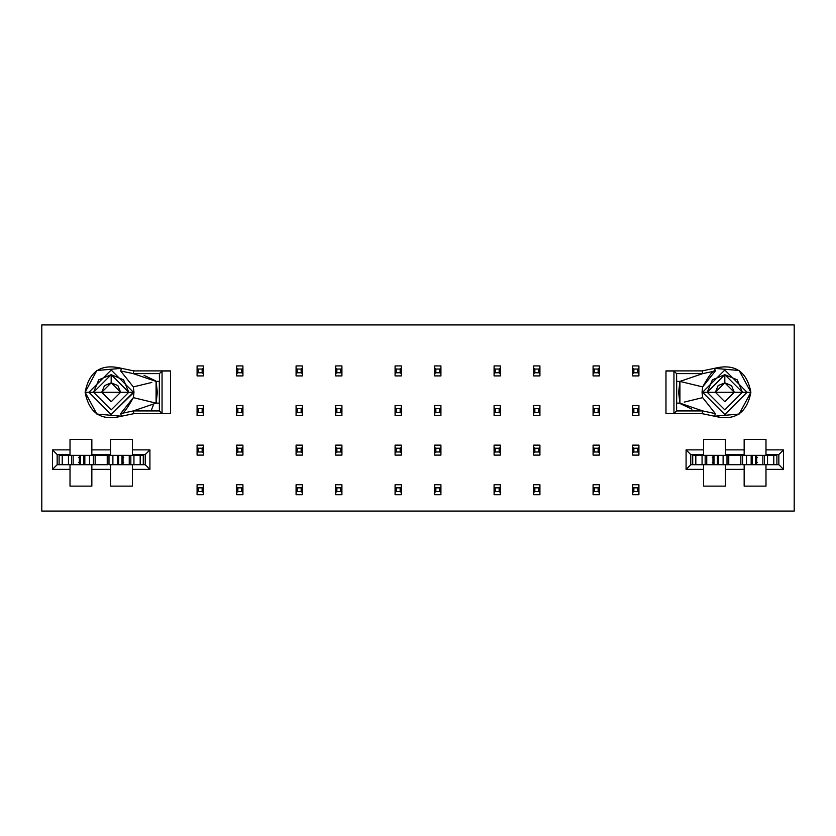 <?xml version="1.0" encoding="UTF-8"?>
<svg xmlns="http://www.w3.org/2000/svg" width="836" height="836" viewBox="0 0 836 836"><rect width="100%" height="100%" fill="white"/><g stroke="black" fill="none" stroke-linecap="round" stroke-linejoin="round"><path stroke-width="1.25" d="M794.2 324.922L794.2 511.078L41.8 511.078L41.8 324.922L794.2 324.922L41.8 324.922L41.8 511.078L794.2 511.078L794.2 324.922M702.156 413.663L702.731 410.936L676.543 410.936L673.952 413.527L665.978 413.527L673.952 413.527L676.543 410.936L702.731 410.936L702.156 413.663L714.508 416.213C734.729 421.219 746.851 413.245 750.885 392.272C746.851 371.309 734.729 363.326 714.498 368.342L702.156 370.891L665.978 370.891L702.156 370.891L714.508 368.342L715.365 370.944L714.508 368.342L739.149 370.505L750.885 392.272L747.081 392.272L750.885 392.272L739.149 414.05L714.508 416.213L715.365 413.611L714.508 416.213L702.156 413.663L665.978 413.663L702.156 413.663M676.617 409.253L676.648 407.257M676.669 403.14L679.929 403.14L676.669 403.14L676.669 381.404L676.543 410.936M676.648 376.869L676.617 375.249M702.731 373.619L715.365 370.944L702.731 373.619L679.929 381.404L676.669 381.404L679.929 381.404L678.633 392.272L679.929 403.14L679.929 381.404L702.731 373.619L676.543 373.619L673.952 371.027L673.952 413.527L673.952 371.027L676.543 373.619L702.731 373.619L702.156 370.891M665.978 371.027L673.952 371.027L665.978 371.027M702.564 392.272L724.822 370.024L747.081 392.272L724.822 414.531L702.564 392.272L707.225 392.272L724.822 374.685L742.42 392.272L747.081 392.272L724.822 370.024L702.564 392.272L724.822 414.531L747.081 392.272L702.021 392.272L702.658 397.643L702.021 392.272L702.658 386.911L702.021 392.272M715.365 370.944C713.557 369.585 709.325 374.904 702.658 386.911L715.365 370.944M715.365 413.611L702.731 410.936L715.365 413.611L702.658 397.643L684.214 402.106M744.155 486.134L765.985 486.134L765.985 464.691L765.985 469.372L783.52 469.372L783.52 449.883L765.985 449.883L765.985 439.36L744.155 439.36L744.155 454.565L725.449 454.565L725.449 439.36L703.619 439.36L703.619 454.565L690.755 454.565L690.755 464.691L690.755 454.565L686.084 449.883L686.084 469.372L690.755 464.691L692.71 464.691L690.755 464.691L686.084 469.372L703.619 469.372L703.619 486.134L725.449 486.134L725.449 464.691L725.449 469.372L744.155 469.372L744.155 486.134L744.155 464.691L744.155 469.372L725.449 469.372L725.449 486.134L703.619 486.134L703.619 464.691L703.619 469.372L686.084 469.372L686.084 449.883L690.755 454.565L703.619 454.565L703.619 449.883L686.084 449.883L703.619 449.883L703.619 439.36L725.449 439.36L725.449 454.565L744.155 454.565L744.155 449.883L725.449 449.883L744.155 449.883L744.155 439.36L765.985 439.36L765.985 454.565L765.985 449.883L783.52 449.883L778.838 454.565L765.985 454.565L778.838 454.565L783.52 449.883L783.52 469.372L778.838 464.691L778.838 454.565L778.838 464.691L783.52 469.372L765.985 469.372L765.985 486.134L744.155 486.134M691.915 409.149L680.661 403.83M676.543 373.619L676.669 381.404M679.929 381.404L702.658 386.911M679.929 403.14L702.731 410.936M707.225 392.272L715.365 392.272L718.134 385.595L724.822 382.825L724.822 374.685L712.376 379.837L707.225 392.272L724.822 409.87L742.42 392.272L737.258 379.837L724.822 374.685L724.822 382.825L731.51 385.595L734.28 392.272L742.42 392.272L734.28 392.272L724.822 401.729L715.365 392.272L708.876 392.272M740.748 392.272L736.913 392.272M742.42 392.272L747.081 392.272M734.28 392.272L724.822 382.825L715.365 392.272L724.822 401.729L734.28 392.272M692.71 455.338L692.71 464.691L695.824 464.691L692.71 464.691L692.71 455.338L695.824 455.338L695.824 464.691L702.062 464.691L695.824 464.691L695.824 455.338L692.71 455.338L692.71 464.691M776.895 454.565L776.895 455.338L776.895 454.565M741.177 464.691L728.428 464.691L741.177 464.691M133.844 370.891L133.269 373.619L159.457 373.619L162.048 371.027L170.502 371.027L162.048 371.027L159.457 373.619L133.269 373.619L133.844 370.891L121.492 368.342C101.271 363.326 89.149 371.309 85.115 392.272C89.149 413.245 101.271 421.219 121.492 416.213L133.844 413.663L170.502 413.663L133.844 413.663L121.492 416.213L120.635 413.611L121.492 416.213L96.851 414.05L85.115 392.272L88.919 392.272L85.115 392.272L96.851 370.505L121.492 368.342L120.635 370.944L121.492 368.342L133.844 370.891L170.502 370.891L133.844 370.891M159.383 375.301L159.352 377.297M159.331 381.404L156.071 381.404L159.331 381.404L159.331 403.14L159.457 373.619M159.352 407.686L159.383 409.306M133.269 410.936L120.635 413.611L133.269 410.936L156.071 403.14L159.331 403.14L156.071 403.14L157.367 392.272L156.071 381.404L156.071 403.14L133.269 410.936L159.457 410.936L162.048 413.527L162.048 371.027L162.048 413.527L159.457 410.936L133.269 410.936L133.844 413.663M170.502 413.527L162.048 413.527L170.502 413.527M133.979 392.272L111.178 414.531L88.919 392.272L111.178 370.024L133.436 392.272L133.979 392.272L133.342 386.911L133.979 392.272L133.342 397.643L133.979 392.272M120.635 413.611C122.443 414.969 126.675 409.64 133.342 397.643L120.635 413.611M120.635 370.944L133.269 373.619L120.635 370.944L133.342 386.911L151.786 382.449M110.551 486.134L132.381 486.134L132.381 464.691L132.381 469.372L149.916 469.372L149.916 449.883L132.381 449.883L132.381 439.36L110.551 439.36L110.551 449.883L91.845 449.883L91.845 439.36L70.015 439.36L70.015 449.883L52.48 449.883L52.48 469.372L57.161 464.691L57.161 454.565L52.48 449.883L57.161 454.565L70.015 454.565L70.015 449.883L70.015 454.565L57.161 454.565L57.161 464.691L52.48 469.372L70.015 469.372L70.015 486.134L91.845 486.134L91.845 469.372L110.551 469.372L110.551 486.134L110.551 464.691L110.551 469.372L91.845 469.372L91.845 464.691L91.845 486.134L70.015 486.134L70.015 464.691L70.015 469.372L52.48 469.372L52.48 449.883L70.015 449.883L70.015 439.36L91.845 439.36L91.845 454.565L91.845 449.883L110.551 449.883L110.551 454.565L110.551 439.36L132.381 439.36L132.381 454.565L132.381 449.883L149.916 449.883L145.245 454.565L149.916 449.883L149.916 469.372L145.245 464.691L149.916 469.372L132.381 469.372L132.381 486.134L110.551 486.134M107.572 464.691L94.823 464.691L107.572 464.691M91.845 454.565L110.551 454.565L91.845 454.565M132.381 454.565L145.245 454.565L145.245 464.691L145.245 454.565L132.381 454.565M144.085 375.395L155.339 380.714M159.457 410.936L159.331 403.14M151.055 410.936L153.176 405.502M156.071 403.14L133.342 397.643M133.436 392.272L88.919 392.272L111.178 414.531L133.436 392.272L111.178 370.024L88.919 392.272L93.58 392.272L111.178 374.685L128.775 392.272L133.436 392.272L120.635 392.272L111.178 401.729L101.72 392.272L93.58 392.272L111.178 409.87L128.775 392.272L123.623 379.837L111.178 374.685L98.742 379.837L93.58 392.272L101.72 392.272L104.49 385.595L111.178 382.825L111.178 374.685L111.178 382.825L117.866 385.595L120.635 392.272L133.436 392.272M156.071 381.404L133.269 373.619M59.105 455.338L59.105 464.691L57.161 464.691L62.219 464.691L59.105 464.691L59.105 455.338L62.219 455.338L62.219 464.691L68.458 464.691L62.219 464.691L62.219 455.338L59.105 455.338L59.105 464.691M143.29 454.565L143.29 455.338L143.29 454.565M93.58 392.272L95.231 392.272M120.635 392.272L111.178 382.825L101.72 392.272L111.178 401.729L120.635 392.272M638.913 494.703L632.685 494.703L638.913 494.703L638.913 492.394L637.753 491.589L633.855 491.589L632.685 492.394L632.685 494.703L632.685 492.394L633.855 491.589L633.855 487.848L632.685 487.033L632.685 492.394L632.685 487.033L633.855 487.848L637.753 487.848L638.913 487.033L638.913 484.723L632.685 484.723L632.685 487.033L632.685 484.723L638.913 484.723L638.913 487.033L637.753 487.848L637.753 491.589L638.913 492.394L638.913 487.033L638.913 494.703M638.913 455.108L632.685 455.108L638.913 455.108L638.913 452.798L637.753 451.983L633.855 451.983L632.685 452.798L632.685 455.108L632.685 452.798L633.855 451.983L633.855 448.242L632.685 447.438L632.685 452.798L632.685 447.438L633.855 448.242L637.753 448.242L638.913 447.438L638.913 445.128L632.685 445.128L632.685 447.438L632.685 445.128L638.913 445.128L638.913 447.438L637.753 448.242L637.753 451.983L638.913 452.798L638.913 447.438L638.913 455.108M638.913 415.502L632.685 415.502L638.913 415.502L638.913 413.193L637.753 412.388L633.855 412.388L632.685 413.193L632.685 415.502L632.685 413.193L633.855 412.388L633.855 408.647L632.685 407.832L632.685 413.193L632.685 407.832L633.855 408.647L637.753 408.647L638.913 407.832L638.913 405.523L632.685 405.523L632.685 407.832L632.685 405.523L638.913 405.523L638.913 407.832L637.753 408.647L637.753 412.388L638.913 413.193L638.913 407.832L638.913 415.502M638.913 375.907L632.685 375.907L638.913 375.907L638.913 373.598L637.753 372.783L633.855 372.783L632.685 373.598L632.685 375.907L632.685 373.598L633.855 372.783L633.855 369.042L632.685 368.237L632.685 373.598L632.685 368.237L633.855 369.042L637.753 369.042L638.913 368.237L638.913 365.928L632.685 365.928L632.685 368.237L632.685 365.928L638.913 365.928L638.913 368.237L637.753 369.042L637.753 372.783L638.913 373.598L638.913 368.237L638.913 375.907M599.318 494.703L593.079 494.703L599.318 494.703L599.318 492.394L598.148 491.589L594.25 491.589L593.079 492.394L593.079 494.703L593.079 492.394L594.25 491.589L594.25 487.848L593.079 487.033L593.079 492.394L593.079 487.033L594.25 487.848L598.148 487.848L599.318 487.033L599.318 484.723L593.079 484.723L593.079 487.033L593.079 484.723L599.318 484.723L599.318 487.033L598.148 487.848L598.148 491.589L599.318 492.394L599.318 487.033L599.318 494.703M599.318 455.108L593.079 455.108L599.318 455.108L599.318 452.798L598.148 451.983L594.25 451.983L593.079 452.798L593.079 455.108L593.079 452.798L594.25 451.983L594.25 448.242L593.079 447.438L593.079 452.798L593.079 447.438L594.25 448.242L598.148 448.242L599.318 447.438L599.318 445.128L593.079 445.128L593.079 447.438L593.079 445.128L599.318 445.128L599.318 447.438L598.148 448.242L598.148 451.983L599.318 452.798L599.318 447.438L599.318 455.108M599.318 415.502L593.079 415.502L599.318 415.502L599.318 413.193L598.148 412.388L594.25 412.388L593.079 413.193L593.079 415.502L593.079 413.193L594.25 412.388L594.25 408.647L593.079 407.832L593.079 413.193L593.079 407.832L594.25 408.647L598.148 408.647L599.318 407.832L599.318 405.523L593.079 405.523L593.079 407.832L593.079 405.523L599.318 405.523L599.318 407.832L598.148 408.647L598.148 412.388L599.318 413.193L599.318 407.832L599.318 415.502M599.318 375.907L593.079 375.907L599.318 375.907L599.318 373.598L598.148 372.783L594.25 372.783L593.079 373.598L593.079 375.907L593.079 373.598L594.25 372.783L594.25 369.042L593.079 368.237L593.079 373.598L593.079 368.237L594.25 369.042L598.148 369.042L599.318 368.237L599.318 365.928L593.079 365.928L593.079 368.237L593.079 365.928L599.318 365.928L599.318 368.237L598.148 369.042L598.148 372.783L599.318 373.598L599.318 368.237L599.318 375.907M633.855 487.848L633.855 491.589L637.753 491.589L637.753 487.848L633.855 487.848M633.855 448.242L633.855 451.983L637.753 451.983L637.753 448.242L633.855 448.242M637.753 412.388L637.753 408.647L633.855 408.647L633.855 412.388L637.753 412.388M637.753 369.042L633.855 369.042L633.855 372.783L637.753 372.783L637.753 369.042M594.25 487.848L594.25 491.589L598.148 491.589L598.148 487.848L594.25 487.848M594.25 451.983L598.148 451.983L598.148 448.242L594.25 448.242L594.25 451.983M594.25 412.388L598.148 412.388L598.148 408.647L594.25 408.647L594.25 412.388M598.148 369.042L594.25 369.042L594.25 372.783L598.148 372.783L598.148 369.042M539.92 494.703L533.681 494.703L539.92 494.703L539.92 492.394L538.75 491.589L534.852 491.589L533.681 492.394L533.681 494.703L533.681 492.394L534.852 491.589L534.852 487.848L533.681 487.033L533.681 492.394L533.681 487.033L534.852 487.848L538.75 487.848L539.92 487.033L539.92 484.723L533.681 484.723L533.681 487.033L533.681 484.723L539.92 484.723L539.92 487.033L538.75 487.848L538.75 491.589L539.92 492.394L539.92 487.033L539.92 494.703M539.92 455.108L533.681 455.108L539.92 455.108L539.92 452.798L538.75 451.983L534.852 451.983L533.681 452.798L533.681 455.108L533.681 452.798L534.852 451.983L534.852 448.242L533.681 447.438L533.681 452.798L533.681 447.438L534.852 448.242L538.75 448.242L539.92 447.438L539.92 445.128L533.681 445.128L533.681 447.438L533.681 445.128L539.92 445.128L539.92 447.438L538.75 448.242L538.75 451.983L539.92 452.798L539.92 447.438L539.92 455.108M539.92 415.502L533.681 415.502L539.92 415.502L539.92 413.193L538.75 412.388L534.852 412.388L533.681 413.193L533.681 415.502L533.681 413.193L534.852 412.388L534.852 408.647L533.681 407.832L533.681 413.193L533.681 407.832L534.852 408.647L538.75 408.647L539.92 407.832L539.92 405.523L533.681 405.523L533.681 407.832L533.681 405.523L539.92 405.523L539.92 407.832L538.75 408.647L538.75 412.388L539.92 413.193L539.92 407.832L539.92 415.502M539.92 375.907L533.681 375.907L539.92 375.907L539.92 373.598L538.75 372.783L534.852 372.783L533.681 373.598L533.681 375.907L533.681 373.598L534.852 372.783L534.852 369.042L533.681 368.237L533.681 373.598L533.681 368.237L534.852 369.042L538.75 369.042L539.92 368.237L539.92 365.928L533.681 365.928L533.681 368.237L533.681 365.928L539.92 365.928L539.92 368.237L538.75 369.042L538.75 372.783L539.92 373.598L539.92 368.237L539.92 375.907M500.315 494.703L494.086 494.703L500.315 494.703L500.315 492.394L499.144 491.589L495.246 491.589L494.086 492.394L494.086 494.703L494.086 492.394L495.246 491.589L495.246 487.848L494.086 487.033L494.086 492.394L494.086 487.033L495.246 487.848L499.144 487.848L500.315 487.033L500.315 484.723L494.086 484.723L494.086 487.033L494.086 484.723L500.315 484.723L500.315 487.033L499.144 487.848L499.144 491.589L500.315 492.394L500.315 487.033L500.315 494.703M500.315 455.108L494.086 455.108L500.315 455.108L500.315 452.798L499.144 451.983L495.246 451.983L494.086 452.798L494.086 455.108L494.086 452.798L495.246 451.983L495.246 448.242L494.086 447.438L494.086 452.798L494.086 447.438L495.246 448.242L499.144 448.242L500.315 447.438L500.315 445.128L494.086 445.128L494.086 447.438L494.086 445.128L500.315 445.128L500.315 447.438L499.144 448.242L499.144 451.983L500.315 452.798L500.315 447.438L500.315 455.108M500.315 415.502L494.086 415.502L500.315 415.502L500.315 413.193L499.144 412.388L495.246 412.388L494.086 413.193L494.086 415.502L494.086 413.193L495.246 412.388L495.246 408.647L494.086 407.832L494.086 413.193L494.086 407.832L495.246 408.647L499.144 408.647L500.315 407.832L500.315 405.523L494.086 405.523L494.086 407.832L494.086 405.523L500.315 405.523L500.315 407.832L499.144 408.647L499.144 412.388L500.315 413.193L500.315 407.832L500.315 415.502M500.315 375.907L494.086 375.907L500.315 375.907L500.315 373.598L499.144 372.783L495.246 372.783L494.086 373.598L494.086 375.907L494.086 373.598L495.246 372.783L495.246 369.042L494.086 368.237L494.086 373.598L494.086 368.237L495.246 369.042L499.144 369.042L500.315 368.237L500.315 365.928L494.086 365.928L494.086 368.237L494.086 365.928L500.315 365.928L500.315 368.237L499.144 369.042L499.144 372.783L500.315 373.598L500.315 368.237L500.315 375.907M341.914 494.703L335.685 494.703L341.914 494.703L341.914 492.394L340.754 491.589L336.856 491.589L335.685 492.394L335.685 494.703L335.685 492.394L336.856 491.589L336.856 487.848L335.685 487.033L335.685 492.394L335.685 487.033L336.856 487.848L340.754 487.848L341.914 487.033L341.914 484.723L335.685 484.723L335.685 487.033L335.685 484.723L341.914 484.723L341.914 487.033L340.754 487.848L340.754 491.589L341.914 492.394L341.914 487.033L341.914 494.703M341.914 455.108L335.685 455.108L341.914 455.108L341.914 452.798L340.754 451.983L336.856 451.983L335.685 452.798L335.685 455.108L335.685 452.798L336.856 451.983L336.856 448.242L335.685 447.438L335.685 452.798L335.685 447.438L336.856 448.242L340.754 448.242L341.914 447.438L341.914 445.128L335.685 445.128L335.685 447.438L335.685 445.128L341.914 445.128L341.914 447.438L340.754 448.242L340.754 451.983L341.914 452.798L341.914 447.438L341.914 455.108M341.914 415.502L335.685 415.502L341.914 415.502L341.914 413.193L340.754 412.388L336.856 412.388L335.685 413.193L335.685 415.502L335.685 413.193L336.856 412.388L336.856 408.647L335.685 407.832L335.685 413.193L335.685 407.832L336.856 408.647L340.754 408.647L341.914 407.832L341.914 405.523L335.685 405.523L335.685 407.832L335.685 405.523L341.914 405.523L341.914 407.832L340.754 408.647L340.754 412.388L341.914 413.193L341.914 407.832L341.914 415.502M341.914 375.907L335.685 375.907L341.914 375.907L341.914 373.598L340.754 372.783L336.856 372.783L335.685 373.598L335.685 375.907L335.685 373.598L336.856 372.783L336.856 369.042L335.685 368.237L335.685 373.598L335.685 368.237L336.856 369.042L340.754 369.042L341.914 368.237L341.914 365.928L335.685 365.928L335.685 368.237L335.685 365.928L341.914 365.928L341.914 368.237L340.754 369.042L340.754 372.783L341.914 373.598L341.914 368.237L341.914 375.907M302.318 494.703L296.08 494.703L302.318 494.703L302.318 492.394L301.148 491.589L297.25 491.589L296.08 492.394L296.08 494.703L296.08 492.394L297.25 491.589L297.25 487.848L296.08 487.033L296.08 492.394L296.08 487.033L297.25 487.848L301.148 487.848L302.318 487.033L302.318 484.723L296.08 484.723L296.08 487.033L296.08 484.723L302.318 484.723L302.318 487.033L301.148 487.848L301.148 491.589L302.318 492.394L302.318 487.033L302.318 494.703M302.318 455.108L296.08 455.108L302.318 455.108L302.318 452.798L301.148 451.983L297.25 451.983L296.08 452.798L296.08 455.108L296.08 452.798L297.25 451.983L297.25 448.242L296.08 447.438L296.08 452.798L296.08 447.438L297.25 448.242L301.148 448.242L302.318 447.438L302.318 445.128L296.08 445.128L296.08 447.438L296.08 445.128L302.318 445.128L302.318 447.438L301.148 448.242L301.148 451.983L302.318 452.798L302.318 447.438L302.318 455.108M302.318 415.502L296.08 415.502L302.318 415.502L302.318 413.193L301.148 412.388L297.25 412.388L296.08 413.193L296.08 415.502L296.08 413.193L297.25 412.388L297.25 408.647L296.08 407.832L296.08 413.193L296.08 407.832L297.25 408.647L301.148 408.647L302.318 407.832L302.318 405.523L296.08 405.523L296.08 407.832L296.08 405.523L302.318 405.523L302.318 407.832L301.148 408.647L301.148 412.388L302.318 413.193L302.318 407.832L302.318 415.502M302.318 375.907L296.08 375.907L302.318 375.907L302.318 373.598L301.148 372.783L297.25 372.783L296.08 373.598L296.08 375.907L296.08 373.598L297.25 372.783L297.25 369.042L296.08 368.237L296.08 373.598L296.08 368.237L297.25 369.042L301.148 369.042L302.318 368.237L302.318 365.928L296.08 365.928L296.08 368.237L296.08 365.928L302.318 365.928L302.318 368.237L301.148 369.042L301.148 372.783L302.318 373.598L302.318 368.237L302.318 375.907M242.921 494.703L236.682 494.703L242.921 494.703L242.921 492.394L241.75 491.589L237.852 491.589L236.682 492.394L236.682 494.703L236.682 492.394L237.852 491.589L237.852 487.848L236.682 487.033L236.682 492.394L236.682 487.033L237.852 487.848L241.75 487.848L242.921 487.033L242.921 484.723L236.682 484.723L236.682 487.033L236.682 484.723L242.921 484.723L242.921 487.033L241.75 487.848L241.75 491.589L242.921 492.394L242.921 487.033L242.921 494.703M242.921 455.108L236.682 455.108L242.921 455.108L242.921 452.798L241.75 451.983L237.852 451.983L236.682 452.798L236.682 455.108L236.682 452.798L237.852 451.983L237.852 448.242L236.682 447.438L236.682 452.798L236.682 447.438L237.852 448.242L241.75 448.242L242.921 447.438L242.921 445.128L236.682 445.128L236.682 447.438L236.682 445.128L242.921 445.128L242.921 447.438L241.75 448.242L241.75 451.983L242.921 452.798L242.921 447.438L242.921 455.108M242.921 415.502L236.682 415.502L242.921 415.502L242.921 413.193L241.75 412.388L237.852 412.388L236.682 413.193L236.682 415.502L236.682 413.193L237.852 412.388L237.852 408.647L236.682 407.832L236.682 413.193L236.682 407.832L237.852 408.647L241.75 408.647L242.921 407.832L242.921 405.523L236.682 405.523L236.682 407.832L236.682 405.523L242.921 405.523L242.921 407.832L241.75 408.647L241.75 412.388L242.921 413.193L242.921 407.832L242.921 415.502M242.921 375.907L236.682 375.907L242.921 375.907L242.921 373.598L241.75 372.783L237.852 372.783L236.682 373.598L236.682 375.907L236.682 373.598L237.852 372.783L237.852 369.042L236.682 368.237L236.682 373.598L236.682 368.237L237.852 369.042L241.75 369.042L242.921 368.237L242.921 365.928L236.682 365.928L236.682 368.237L236.682 365.928L242.921 365.928L242.921 368.237L241.75 369.042L241.75 372.783L242.921 373.598L242.921 368.237L242.921 375.907M203.315 494.703L197.087 494.703L203.315 494.703L203.315 492.394L202.145 491.589L198.247 491.589L197.087 492.394L197.087 494.703L197.087 492.394L198.247 491.589L198.247 487.848L197.087 487.033L197.087 492.394L197.087 487.033L198.247 487.848L202.145 487.848L203.315 487.033L203.315 484.723L197.087 484.723L197.087 487.033L197.087 484.723L203.315 484.723L203.315 487.033L202.145 487.848L202.145 491.589L203.315 492.394L203.315 487.033L203.315 494.703M203.315 455.108L197.087 455.108L203.315 455.108L203.315 452.798L202.145 451.983L198.247 451.983L197.087 452.798L197.087 455.108L197.087 452.798L198.247 451.983L198.247 448.242L197.087 447.438L197.087 452.798L197.087 447.438L198.247 448.242L202.145 448.242L203.315 447.438L203.315 445.128L197.087 445.128L197.087 447.438L197.087 445.128L203.315 445.128L203.315 447.438L202.145 448.242L202.145 451.983L203.315 452.798L203.315 447.438L203.315 455.108M203.315 415.502L197.087 415.502L203.315 415.502L203.315 413.193L202.145 412.388L198.247 412.388L197.087 413.193L197.087 415.502L197.087 413.193L198.247 412.388L198.247 408.647L197.087 407.832L197.087 413.193L197.087 407.832L198.247 408.647L202.145 408.647L203.315 407.832L203.315 405.523L197.087 405.523L197.087 407.832L197.087 405.523L203.315 405.523L203.315 407.832L202.145 408.647L202.145 412.388L203.315 413.193L203.315 407.832L203.315 415.502M203.315 375.907L197.087 375.907L203.315 375.907L203.315 373.598L202.145 372.783L198.247 372.783L197.087 373.598L197.087 375.907L197.087 373.598L198.247 372.783L198.247 369.042L197.087 368.237L197.087 373.598L197.087 368.237L198.247 369.042L202.145 369.042L203.315 368.237L203.315 365.928L197.087 365.928L197.087 368.237L197.087 365.928L203.315 365.928L203.315 368.237L202.145 369.042L202.145 372.783L203.315 373.598L203.315 368.237L203.315 375.907M440.917 494.703L434.678 494.703L440.917 494.703L440.917 492.394L439.746 491.589L435.849 491.589L434.678 492.394L434.678 494.703L434.678 492.394L435.849 491.589L435.849 487.848L434.678 487.033L434.678 492.394L434.678 487.033L435.849 487.848L439.746 487.848L440.917 487.033L440.917 484.723L434.678 484.723L434.678 487.033L434.678 484.723L440.917 484.723L440.917 487.033L439.746 487.848L439.746 491.589L440.917 492.394L440.917 487.033L440.917 494.703M440.917 455.108L434.678 455.108L440.917 455.108L440.917 452.798L439.746 451.983L435.849 451.983L434.678 452.798L434.678 455.108L434.678 452.798L435.849 451.983L435.849 448.242L434.678 447.438L434.678 452.798L434.678 447.438L435.849 448.242L439.746 448.242L440.917 447.438L440.917 445.128L434.678 445.128L434.678 447.438L434.678 445.128L440.917 445.128L440.917 447.438L439.746 448.242L439.746 451.983L440.917 452.798L440.917 447.438L440.917 455.108M440.917 415.502L434.678 415.502L440.917 415.502L440.917 413.193L439.746 412.388L435.849 412.388L434.678 413.193L434.678 415.502L434.678 413.193L435.849 412.388L435.849 408.647L434.678 407.832L434.678 413.193L434.678 407.832L435.849 408.647L439.746 408.647L440.917 407.832L440.917 405.523L434.678 405.523L434.678 407.832L434.678 405.523L440.917 405.523L440.917 407.832L439.746 408.647L439.746 412.388L440.917 413.193L440.917 407.832L440.917 415.502M440.917 375.907L434.678 375.907L440.917 375.907L440.917 373.598L439.746 372.783L435.849 372.783L434.678 373.598L434.678 375.907L434.678 373.598L435.849 372.783L435.849 369.042L434.678 368.237L434.678 373.598L434.678 368.237L435.849 369.042L439.746 369.042L440.917 368.237L440.917 365.928L434.678 365.928L434.678 368.237L434.678 365.928L440.917 365.928L440.917 368.237L439.746 369.042L439.746 372.783L440.917 373.598L440.917 368.237L440.917 375.907M401.322 494.703L395.083 494.703L401.322 494.703L401.322 492.394L400.151 491.589L396.254 491.589L395.083 492.394L395.083 494.703L395.083 492.394L396.254 491.589L396.254 487.848L395.083 487.033L395.083 492.394L395.083 487.033L396.254 487.848L400.151 487.848L401.322 487.033L401.322 484.723L395.083 484.723L395.083 487.033L395.083 484.723L401.322 484.723L401.322 487.033L400.151 487.848L400.151 491.589L401.322 492.394L401.322 487.033L401.322 494.703M401.322 455.108L395.083 455.108L401.322 455.108L401.322 452.798L400.151 451.983L396.254 451.983L395.083 452.798L395.083 455.108L395.083 452.798L396.254 451.983L396.254 448.242L395.083 447.438L395.083 452.798L395.083 447.438L396.254 448.242L400.151 448.242L401.322 447.438L401.322 445.128L395.083 445.128L395.083 447.438L395.083 445.128L401.322 445.128L401.322 447.438L400.151 448.242L400.151 451.983L401.322 452.798L401.322 447.438L401.322 455.108M401.322 415.502L395.083 415.502L401.322 415.502L401.322 413.193L400.151 412.388L396.254 412.388L395.083 413.193L395.083 415.502L395.083 413.193L396.254 412.388L396.254 408.647L395.083 407.832L395.083 413.193L395.083 407.832L396.254 408.647L400.151 408.647L401.322 407.832L401.322 405.523L395.083 405.523L395.083 407.832L395.083 405.523L401.322 405.523L401.322 407.832L400.151 408.647L400.151 412.388L401.322 413.193L401.322 407.832L401.322 415.502M401.322 375.907L395.083 375.907L401.322 375.907L401.322 373.598L400.151 372.783L396.254 372.783L395.083 373.598L395.083 375.907L395.083 373.598L396.254 372.783L396.254 369.042L395.083 368.237L395.083 373.598L395.083 368.237L396.254 369.042L400.151 369.042L401.322 368.237L401.322 365.928L395.083 365.928L395.083 368.237L395.083 365.928L401.322 365.928L401.322 368.237L400.151 369.042L400.151 372.783L401.322 373.598L401.322 368.237L401.322 375.907M534.852 487.848L534.852 491.589L538.75 491.589L538.75 487.848L534.852 487.848M534.852 448.242L534.852 451.983L538.75 451.983L538.75 448.242L534.852 448.242M538.75 412.388L538.75 408.647L534.852 408.647L534.852 412.388L538.75 412.388M538.75 369.042L534.852 369.042L534.852 372.783L538.75 372.783L538.75 369.042M495.246 487.848L495.246 491.589L499.144 491.589L499.144 487.848L495.246 487.848M495.246 451.983L499.144 451.983L499.144 448.242L495.246 448.242L495.246 451.983M495.246 412.388L499.144 412.388L499.144 408.647L495.246 408.647L495.246 412.388M499.144 369.042L495.246 369.042L495.246 372.783L499.144 372.783L499.144 369.042M336.856 487.848L336.856 491.589L340.754 491.589L340.754 487.848L336.856 487.848M336.856 448.242L336.856 451.983L340.754 451.983L340.754 448.242L336.856 448.242M340.754 412.388L340.754 408.647L336.856 408.647L336.856 412.388L340.754 412.388M340.754 369.042L336.856 369.042L336.856 372.783L340.754 372.783L340.754 369.042M297.25 487.848L297.25 491.589L301.148 491.589L301.148 487.848L297.25 487.848M297.25 451.983L301.148 451.983L301.148 448.242L297.25 448.242L297.25 451.983M297.25 412.388L301.148 412.388L301.148 408.647L297.25 408.647L297.25 412.388M301.148 369.042L297.25 369.042L297.25 372.783L301.148 372.783L301.148 369.042M237.852 487.848L237.852 491.589L241.75 491.589L241.75 487.848L237.852 487.848M237.852 448.242L237.852 451.983L241.75 451.983L241.75 448.242L237.852 448.242M241.75 412.388L241.75 408.647L237.852 408.647L237.852 412.388L241.75 412.388M241.75 369.042L237.852 369.042L237.852 372.783L241.75 372.783L241.75 369.042M198.247 487.848L198.247 491.589L202.145 491.589L202.145 487.848L198.247 487.848M198.247 451.983L202.145 451.983L202.145 448.242L198.247 448.242L198.247 451.983M198.247 412.388L202.145 412.388L202.145 408.647L198.247 408.647L198.247 412.388M202.145 369.042L198.247 369.042L198.247 372.783L202.145 372.783L202.145 369.042M435.849 487.848L435.849 491.589L439.746 491.589L439.746 487.848L435.849 487.848M435.849 448.242L435.849 451.983L439.746 451.983L439.746 448.242L435.849 448.242M439.746 412.388L439.746 408.647L435.849 408.647L435.849 412.388L439.746 412.388M439.746 369.042L435.849 369.042L435.849 372.783L439.746 372.783L439.746 369.042M396.254 487.848L396.254 491.589L400.151 491.589L400.151 487.848L396.254 487.848M396.254 451.983L400.151 451.983L400.151 448.242L396.254 448.242L396.254 451.983M396.254 412.388L400.151 412.388L400.151 408.647L396.254 408.647L396.254 412.388M400.151 369.042L396.254 369.042L396.254 372.783L400.151 372.783L400.151 369.042M758.022 455.338L762.85 455.338L756.622 455.338L756.622 464.691L762.85 464.691L762.85 455.338L764.428 455.338L762.85 455.338L762.85 464.691L764.428 464.691L764.428 455.338L767.542 455.338L764.428 455.338L764.428 464.691L767.542 464.691L767.542 455.338L773.781 455.338L767.542 455.338L767.542 464.691L773.781 464.691L773.781 455.338L776.895 455.338L773.781 455.338L773.781 464.691L776.895 464.691L776.895 455.338L776.895 464.691L778.838 464.691L758.022 464.691M145.245 464.691L143.29 464.691L145.245 464.691M712.972 455.338L756.622 455.338L756.622 464.691L742.598 464.691L756.622 464.691L756.622 455.338L755.587 455.338L755.587 464.691L755.587 455.338L752.212 455.338L752.212 464.691L752.212 455.338L751.167 455.338L751.167 464.691L751.167 455.338L746.496 455.338L746.496 464.691L746.496 455.338L742.598 455.338L742.598 464.691L742.598 455.338L740.842 455.338L740.842 464.691L740.842 455.338L728.762 455.338L728.762 464.691L728.762 455.338L727.006 455.338L727.006 464.691L712.972 464.691L728.428 464.691L727.006 464.691L727.006 455.338L723.109 455.338L723.109 464.691L723.109 455.338L718.427 455.338L718.427 464.691L718.427 455.338L717.382 455.338L717.382 464.691L717.382 455.338L714.017 455.338L714.017 464.691L714.017 455.338L712.972 455.338L712.972 464.691L712.972 455.338L706.744 455.338L706.744 464.691L702.062 464.691L712.972 464.691M711.582 464.691L706.744 464.691L706.744 455.338L705.166 455.338L705.166 464.691L705.166 455.338L702.062 455.338L702.062 464.691L702.062 455.338L695.824 455.338L711.582 455.338M124.418 455.338L129.256 455.338L123.028 455.338L123.028 464.691L129.256 464.691L129.256 455.338L130.834 455.338L129.256 455.338L129.256 464.691L130.834 464.691L130.834 455.338L133.938 455.338L130.834 455.338L130.834 464.691L133.938 464.691L133.938 455.338L140.176 455.338L133.938 455.338L133.938 464.691L140.176 464.691L140.176 455.338L143.29 455.338L140.176 455.338L140.176 464.691L143.29 464.691L143.29 455.338L143.29 464.691L124.418 464.691M79.378 455.338L93.402 455.338L93.402 464.691L94.823 464.691L93.402 464.691L93.402 455.338L95.158 455.338L95.158 464.691L95.158 455.338L123.028 455.338L123.028 464.691L108.993 464.691L123.028 464.691L123.028 455.338L121.983 455.338L121.983 464.691L121.983 455.338L118.618 455.338L118.618 464.691L118.618 455.338L117.573 455.338L117.573 464.691L117.573 455.338L112.891 455.338L112.891 464.691L112.891 455.338L108.993 455.338L108.993 464.691L108.993 455.338L107.238 455.338L107.238 464.691L107.238 455.338L89.504 455.338L89.504 464.691L79.378 464.691L93.402 464.691L89.504 464.691L89.504 455.338L84.833 455.338L84.833 464.691L84.833 455.338L83.788 455.338L83.788 464.691L83.788 455.338L80.413 455.338L80.413 464.691L80.413 455.338L79.378 455.338L79.378 464.691L79.378 455.338L73.15 455.338L73.15 464.691L68.458 464.691L79.378 464.691M77.978 464.691L73.15 464.691L73.15 455.338L71.572 455.338L71.572 464.691L71.572 455.338L68.458 455.338L68.458 464.691L68.458 455.338L62.219 455.338L77.978 455.338M712.972 462.371L712.303 462.36L712.972 462.371M712.303 457.679L712.972 457.658L712.303 457.679M756.622 457.658L757.291 457.679L756.622 457.658M757.291 462.36L756.622 462.371L757.291 462.36M79.378 457.658L78.709 457.679L79.378 457.658M79.378 462.371L78.709 462.36L79.378 462.371M123.028 457.658L123.697 457.679L123.028 457.658M123.697 462.36L123.028 462.371L123.697 462.36M665.978 413.663L665.978 370.891L665.978 413.663M170.502 370.891L170.502 413.663L170.502 370.891"/></g></svg>
